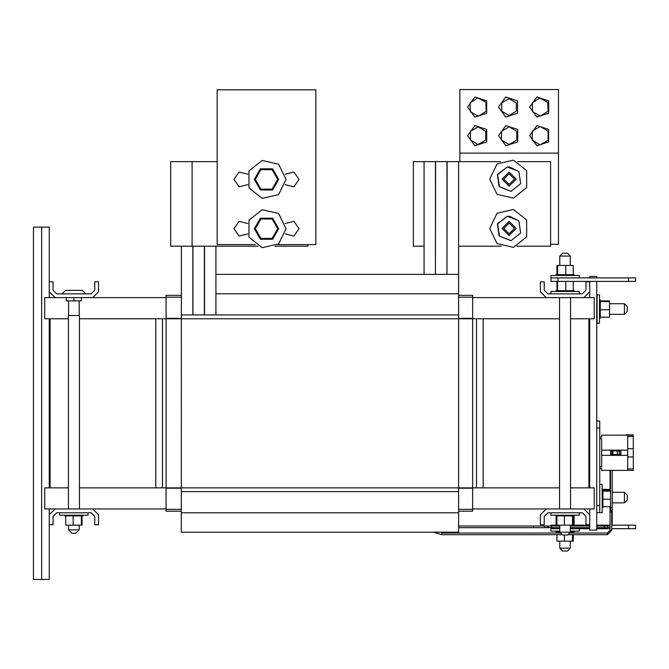<?xml version="1.0" encoding="UTF-8"?>
<svg xmlns="http://www.w3.org/2000/svg" width="669" height="669" viewBox="0 0 669 669"><rect width="100%" height="100%" fill="white"/><g stroke="black" fill="none" stroke-linecap="round" stroke-linejoin="round"><path stroke-width="1" d="M550.888 512.755L550.888 515.18L579.262 515.18L579.262 512.755M555.972 515.18L555.972 515.908L571.359 515.908L571.359 515.18M556.549 515.908L556.583 515.18L556.549 515.908M564.745 515.908L564.77 515.18M571.359 515.908L572.522 515.908L572.522 515.18M574.178 515.908L574.178 515.18L574.178 515.908L573.96 515.18L573.943 515.908L573.4 515.908L573.4 515.18M572.522 515.908L573.4 515.908M579.287 293.842L579.287 291.416L550.905 291.416L550.905 293.842M574.203 291.416L574.203 290.689L558.816 290.689L558.816 291.416M558.816 290.689L557.653 290.689L557.653 291.416M555.998 290.689L555.989 291.416L555.998 290.689L556.215 291.416L556.232 290.689L556.767 290.689L556.767 291.416M557.653 281.415L557.653 290.689L556.767 290.689M59.708 512.755L59.708 515.18L88.091 515.18L88.091 512.755M64.801 515.18L64.801 515.908L80.18 515.908L80.18 515.18M65.378 515.908L65.403 515.18L65.378 515.908M73.573 515.908L73.598 515.18M80.18 515.908L81.35 515.908L81.35 515.18M83.006 515.908L82.789 515.18M81.35 515.908L82.789 515.908M570.356 531.127L579.262 531.127L579.262 528.702M559.794 528.702L550.888 528.702L550.888 531.127L559.794 531.127M555.972 531.127L555.972 531.863L559.794 531.863M556.549 531.863L556.583 531.127L556.549 531.863M570.356 531.863L571.359 531.863L571.359 531.127M571.359 531.863L572.522 531.863L572.522 531.127M574.178 531.863L574.178 531.127L574.178 531.863L573.96 531.127L573.943 531.863L573.4 531.863L573.4 531.127M572.522 531.863L573.4 531.863M579.287 277.894L579.287 275.469L550.905 275.469L550.905 277.894L635.55 277.894L635.55 281.415L551.005 281.415L551.005 277.894M574.203 275.469L574.203 274.733L558.816 274.733L558.816 275.469M558.816 274.733L557.653 274.733L557.653 275.469M555.998 274.733L555.989 275.469L555.998 274.733L556.215 275.469L556.232 274.733L556.767 274.733L556.767 275.469M573.249 274.733L573.249 265.459L557.653 265.459L557.653 274.733L556.767 274.733M580.132 293.842L580.132 293.281L579.287 293.281M476.453 318.753L483.219 318.753L483.219 487.843L476.453 487.843L476.453 318.753L472.649 318.753L472.649 295.363L458.558 295.363M166.046 511.233L181.257 511.233L166.046 511.233L181.257 511.233L166.046 511.233L181.257 511.233L166.046 511.233L166.046 295.363L181.257 295.363M472.649 511.233L458.558 511.233L472.649 511.233L458.558 511.233L472.649 511.233L458.558 511.233L472.649 511.233L472.649 318.753L458.558 318.753L458.558 274.365L215.92 274.365L458.558 274.365L215.92 274.365L424.037 274.365L424.037 246.184L413.333 246.184L413.333 161.647L435.452 161.647L435.452 274.365L435.594 161.647L447.009 161.647L447.009 274.365L447.151 161.647L458.558 161.647L458.558 274.365M476.453 487.843L458.558 487.843L458.558 532.223L181.257 532.223L181.399 274.365M217.191 161.647L170.695 161.647L170.695 246.184L257.975 246.184M611.75 528.702L635.525 528.702L635.525 525.182L611.826 525.182M556.926 515.908L556.926 525.182L550.988 525.182L550.988 526.001M49.23 524.755L49.23 514.821L55.075 508.975L92.707 508.975L98.552 514.821L98.552 524.755L94.772 524.755L94.772 516.418L91.109 512.755L56.673 512.755L53.01 516.418L53.01 524.755L49.23 524.755L49.23 579.429L33.45 579.429L33.45 227.167L49.23 227.167L49.23 281.833L53.01 281.833L53.01 290.179L56.673 293.842L91.109 293.842L94.772 290.179L94.772 281.833L98.552 281.833L98.552 291.776L92.707 297.621L55.075 297.621L49.23 291.776L49.23 281.833M612.235 492.275L624.436 492.275L624.436 502.845L612.235 502.845M624.436 502.845L627.254 500.027L627.254 495.093L624.436 492.275M609.526 303.751L624.436 303.751L624.436 314.313L609.526 314.313M624.436 314.313L627.254 311.495L627.254 306.569L624.436 303.751M599.524 309.028L599.524 294.845L597.099 294.845L597.099 323.219L599.524 323.219L599.524 309.028M599.524 318.135L600.26 318.135L600.26 302.748L599.524 302.748M600.26 302.748L600.26 301.585L599.524 301.585M600.26 299.929L599.524 300.147M600.26 317.181L609.526 317.181L609.526 301.594L600.26 301.585L600.26 300.147M73.899 529.856L68.614 529.856L72.143 533.377L75.664 533.377L79.185 529.856L73.899 529.856M65.529 290.321L82.27 290.321L85.791 293.842L82.27 290.321L65.529 290.321L62.008 293.842L65.529 290.321M68.38 508.975L68.38 315.484L79.427 315.484L79.427 508.975M559.794 548.179L562.612 550.997L567.538 550.997L570.356 548.179L559.794 548.179L559.794 541.129M570.356 256.051L567.538 253.233L562.612 253.233L559.794 256.051L570.356 256.051L570.356 265.459M570.356 525.182L570.356 532.223L559.794 532.223L559.794 525.182M559.794 532.223L562.612 535.041L567.538 535.041L570.356 532.223M599.742 438.722L601.707 438.722L601.707 466.786L599.742 466.786M610.621 454.56L610.621 450.948L620.874 450.948L620.874 454.56L610.621 454.56M622.705 435.143L633.275 434.858L633.275 470.366L627.689 470.366L627.689 435.143L601.707 435.143L601.707 437.141L599.742 437.141M599.742 484.356L602.159 484.356L602.159 512.738L599.742 512.738L599.742 421.052L596.79 421.052M458.558 527.69L533.41 527.69L533.41 526.001L533.41 527.69L547.986 527.69L547.142 526.846L547.986 526.001L548.831 526.846L547.986 527.69L547.142 526.846L547.986 526.001L548.831 526.846L547.986 527.69L547.142 526.846L547.986 526.001L548.831 526.846L547.986 527.69L559.794 527.69M596.79 527.69L607.87 527.69L604.375 527.69L604.375 526.001L607.87 526.001L607.87 527.69L607.87 526.001L610.061 524.856M611.75 514.929L612.235 514.929L612.235 520.75L611.75 520.75L612.235 520.75L612.235 523.317L611.75 523.317M602.159 507.654L602.894 507.654L602.894 492.267L602.159 492.267M602.894 507.077L602.159 507.043L602.894 507.077M602.894 498.882L602.159 498.857M602.894 492.267L602.894 491.105L602.159 491.105M602.894 489.449L602.159 489.449L602.894 489.449L602.159 489.666L602.894 489.683L602.894 490.218L602.159 490.218M610.546 491.105L602.894 491.105L602.894 490.218M260.417 218.144L260.902 218.989L272.132 218.997L272.618 218.153L260.417 218.144L254.304 228.706L255.282 228.706L260.902 218.989M254.304 228.706L260.4 239.276L260.885 238.432L255.282 228.706M260.4 239.276L272.601 239.285L272.116 238.44L260.885 238.432M272.601 239.285L278.714 228.723L277.735 228.723L272.116 238.44M260.417 168.822L260.902 169.675L272.132 169.683L272.618 168.839L260.417 168.822L254.304 179.384L255.282 179.392L260.902 169.675M254.304 179.384L260.4 189.963L260.885 189.118L255.282 179.392M260.4 189.963L272.601 189.971L272.116 189.126L260.885 189.118M272.601 189.971L278.714 179.409L277.735 179.409L272.116 189.126M433.537 532.223L441.824 534.732L441.824 533.042L560.605 533.042M567.847 534.732L607.385 534.732L607.385 533.042L610.061 530.366L611.75 530.366L611.75 512.17L612.235 511.409L611.391 510.564L610.546 511.409L611.391 512.253L612.235 511.409L611.75 510.639M559.794 526.001L551.507 526.001L551.507 527.69M458.558 526.001L544.466 526.001L544.466 527.69M610.546 511.409L610.546 507.888L612.235 507.888L612.235 514.929M285.956 228.714L278.63 243.917L262.181 247.672L248.985 237.152L248.985 220.277L262.181 209.757L278.63 213.511L285.956 228.714M285.956 179.401L278.63 194.604L262.181 198.358L248.985 187.838L248.985 170.963L262.181 160.443L278.63 164.198L285.956 179.401M489.7 179.116L497.025 163.913L513.474 160.159L526.662 170.679L526.662 187.554L513.474 198.074L497.025 194.319L489.7 179.116M489.7 228.43L497.025 213.227L513.474 209.472L526.662 220.001L526.662 236.868L513.474 247.388L497.025 243.633L489.7 228.43M498.581 135.673L505.881 125.621L517.697 129.46L517.697 141.887L505.881 145.725L498.581 135.673M498.455 107.04L505.756 96.997L517.572 100.835L517.572 113.253L505.756 117.092L498.455 107.04M529.58 135.673L536.881 125.621L548.697 129.46L548.697 141.887L536.881 145.725L529.58 135.673M529.58 107.04L536.881 96.997L548.697 100.835L548.697 113.253L536.881 117.092L529.58 107.04M467.581 135.673L474.881 125.621L486.698 129.46L486.698 141.887L474.881 145.725L467.581 135.673M467.581 107.04L474.881 96.997L486.698 100.835L486.698 113.253L474.881 117.092L467.581 107.04M247.773 233.924L239.067 236.098L233.958 228.714L239.067 221.33L247.773 223.505M247.773 184.611L239.067 186.785L233.958 179.401L239.067 172.017L247.773 174.191M516.192 228.43L509.151 221.389L502.101 228.43L509.151 235.48L516.192 228.43M514.503 228.43L509.151 233.79L503.79 228.43L509.151 223.078L514.503 228.43M502.101 179.116L509.151 186.166L516.192 179.116L509.151 172.075L502.101 179.116M503.79 179.116L509.151 173.764L514.503 179.116L509.151 184.468L503.79 179.116M510.405 191.108L499.107 186.601L497.41 174.559L507.018 167.108L497.41 174.559L499.107 186.601L510.405 191.108M507.018 216.422L497.41 223.881L499.107 235.923L510.405 240.422M626.385 434.858L630.039 434.858M285.245 174.191L293.95 172.017L299.06 179.401L293.95 186.785L285.245 184.611M285.245 223.505L293.95 221.33L299.06 228.714L293.95 236.098L285.245 233.924M49.23 318.753L49.23 487.843M55.075 297.621L44.723 297.621L44.723 318.753L50.075 318.753L50.075 487.843L44.723 487.843L44.723 508.975L55.075 508.975M162.517 487.843L162.517 318.753L458.558 318.753L458.558 487.843L79.427 487.843M68.38 487.843L50.075 487.843M155.76 487.843L155.76 318.753L162.517 318.753M50.075 318.753L68.38 318.753M79.427 318.753L155.76 318.753M583.903 508.975L589.749 514.821L589.749 524.755L585.969 524.755L585.969 516.418L582.306 512.755L547.869 512.755L544.206 516.418L544.206 524.755L540.427 524.755L540.427 514.821L546.272 508.975L594.256 508.975L594.256 487.843L588.896 487.843L588.896 318.753L594.256 318.753L594.256 297.621L546.272 297.621L540.427 291.776L540.427 281.833L544.206 281.833L544.206 290.179L547.869 293.842L582.306 293.842L585.969 290.179L585.969 281.833L589.749 281.833L589.749 291.776L583.903 297.621M483.219 318.753L559.552 318.753M570.598 318.753L588.896 318.753M588.896 487.843L570.598 487.843M559.552 487.843L483.219 487.843M574.086 525.182L574.086 515.908M556.064 525.182L556.064 515.908M573.366 515.908L573.366 515.18M572.472 515.908L572.472 515.18M571.293 515.908L571.293 515.18M569.955 515.908L569.955 515.18M569.879 515.908L569.879 515.18M568.357 515.908L568.357 515.18M568.274 515.908L568.274 515.18M566.635 515.908L566.635 515.18M566.551 515.908L566.551 515.18M564.853 515.908L564.853 515.18M563.081 515.908L563.081 515.18M562.997 515.908L562.997 515.18M561.391 515.908L561.391 515.18M561.308 515.908L561.308 515.18M559.836 515.908L559.836 515.18M559.761 515.908L559.761 515.18M558.481 515.908L558.481 515.18M558.423 515.908L558.423 515.18M557.386 515.908L557.386 515.18M557.336 515.908L557.336 515.18M556.106 515.908L556.106 515.18L556.09 515.908M556.926 525.182L564.368 525.182L564.368 515.908M564.368 525.182L573.224 525.182L573.224 515.908M572.513 525.182L572.513 515.908M556.809 290.689L556.809 291.416M557.703 290.689L557.703 291.416M558.874 290.689L558.874 291.416M560.221 290.689L560.221 291.416M560.296 290.689L560.296 291.416M561.818 290.689L561.818 291.416M561.901 290.689L561.901 291.416M563.541 290.689L563.541 291.416M563.624 290.689L563.624 291.416M565.313 290.689L565.313 291.416M565.405 290.689L565.405 291.416M567.086 290.689L567.086 291.416M567.17 290.689L567.17 291.416M568.784 290.689L568.784 291.416M568.867 290.689L568.867 291.416M570.339 290.689L570.339 291.416M570.406 290.689L570.406 291.416M571.694 290.689L571.694 291.416M571.752 290.689L571.752 291.416M572.789 290.689L572.789 291.416M572.831 290.689L572.831 291.416M573.592 290.689L573.592 291.416M573.626 290.689L573.626 291.416M574.069 290.689L574.069 291.416L574.086 290.689M573.249 281.415L573.249 290.689M565.807 281.415L565.807 290.689M556.942 281.415L556.942 290.689M82.764 515.908L82.764 515.18M82.228 515.908L82.228 515.18M82.195 515.908L82.195 515.18M81.3 515.908L81.3 515.18M80.121 515.908L80.121 515.18M78.775 515.908L78.775 515.18M78.699 515.908L78.699 515.18M77.186 515.908L77.186 515.18M77.102 515.908L77.102 515.18M75.463 515.908L75.463 515.18M75.38 515.908L75.38 515.18M73.682 515.908L73.682 515.18M71.909 515.908L71.909 515.18M71.826 515.908L71.826 515.18M70.212 515.908L70.212 515.18M70.136 515.908L70.136 515.18M68.656 515.908L68.656 515.18M68.589 515.908L68.589 515.18M67.31 515.908L67.31 515.18M67.251 515.908L67.251 515.18M66.206 515.908L66.206 515.18M66.164 515.908L66.164 515.18M64.926 515.908L64.926 515.18L64.918 515.908M73.189 515.908L73.189 525.182L65.746 525.182L65.746 515.908M73.189 525.182L82.053 525.182L82.053 515.908M81.342 525.182L81.342 515.908M573.366 531.863L573.366 531.127M572.472 531.863L572.472 531.127M571.293 531.863L571.293 531.127M559.761 531.863L559.761 531.127M558.481 531.863L558.481 531.127M558.423 531.863L558.423 531.127M557.386 531.863L557.386 531.127M557.336 531.863L557.336 531.127M556.106 531.863L556.106 531.127L556.09 531.863M564.368 535.041L564.368 541.129L556.926 541.129L556.926 534.732M556.926 533.042L556.926 531.863M564.368 541.129L573.224 541.129L573.224 534.732M573.224 533.042L573.224 531.863M572.513 541.129L572.513 534.732M572.513 533.042L572.513 531.863M556.809 274.733L556.809 275.469M557.703 274.733L557.703 275.469M558.874 274.733L558.874 275.469M560.221 274.733L560.221 275.469M560.296 274.733L560.296 275.469M561.818 274.733L561.818 275.469M561.901 274.733L561.901 275.469M563.541 274.733L563.541 275.469M563.624 274.733L563.624 275.469M565.313 274.733L565.313 275.469M565.405 274.733L565.405 275.469M567.086 274.733L567.086 275.469M567.17 274.733L567.17 275.469M568.784 274.733L568.784 275.469M568.867 274.733L568.867 275.469M570.339 274.733L570.339 275.469M570.406 274.733L570.406 275.469M571.694 274.733L571.694 275.469M571.752 274.733L571.752 275.469M572.789 274.733L572.789 275.469M572.831 274.733L572.831 275.469M573.592 274.733L573.592 275.469M573.626 274.733L573.626 275.469M574.069 274.733L574.069 275.469L574.086 274.733M565.807 265.459L565.807 274.733M557.653 265.459L556.942 265.459L556.942 274.733M589.749 487.843L589.749 318.753M92.707 297.621L166.046 297.621M472.649 297.621L546.272 297.621M546.272 508.975L472.649 508.975M166.046 508.975L92.707 508.975M204.513 314.932L204.513 246.184M215.92 314.932L215.92 246.184M181.399 246.184L181.399 314.932M192.814 314.932L192.814 246.184M204.371 314.932L204.371 246.184M192.956 314.932L192.956 246.184M458.558 246.184L501.215 246.184M517.078 246.184L550.57 246.184L550.57 161.647L517.681 161.647M500.613 161.647L458.558 161.647M424.037 161.647L424.037 246.184M275.043 246.184L307.932 246.184L307.932 244.57M424.037 274.365L215.92 274.365M596.79 281.415L596.79 530.116L589.749 530.116L589.749 524.755M596.79 277.894L596.79 276.481L589.749 276.481L589.749 277.894M589.749 514.821L589.749 508.975M589.749 297.621L589.749 291.776M589.749 281.833L589.749 281.415M609.794 525.182L596.79 525.182M589.749 525.182L573.224 525.182M610.061 528.702L596.79 528.702M589.749 528.702L570.356 528.702M550.988 528.702L550.988 527.69M49.23 291.776L49.23 297.621M49.23 508.975L49.23 514.821M600.26 300.164L599.524 300.164M600.26 300.707L599.524 300.707M600.26 300.741L599.524 300.741M600.26 301.635L599.524 301.635M600.26 302.814L599.524 302.814M600.26 304.152L599.524 304.152M600.26 304.228L599.524 304.228M600.26 305.75L599.524 305.75M600.26 305.833L599.524 305.833M600.26 307.472L599.524 307.472M600.26 307.556L599.524 307.556M600.26 309.254L599.524 309.254M600.26 309.337L599.524 309.337M600.26 311.026L599.524 311.026M600.26 311.11L599.524 311.11M600.26 312.716L599.524 312.716M600.26 312.799L599.524 312.799M600.26 314.271L599.524 314.271M600.26 314.346L599.524 314.346M600.26 315.626L599.524 315.626M600.26 315.684L599.524 315.684M600.26 316.721L599.524 316.721M600.26 316.772L599.524 316.772M600.26 317.524L599.524 317.524M600.26 317.558L599.524 317.558M600.26 318.001L599.524 318.001M600.26 318.018L599.524 318.018M609.526 309.739L600.26 309.739M609.526 301.594L609.526 300.883L600.26 300.883M609.526 490.402L609.526 489.415L602.159 489.415M609.526 490.118L602.894 490.118M66.331 297.621L66.331 300.891L81.476 300.891L81.476 297.621M73.899 297.621L73.899 300.891M599.742 468.367L601.707 468.367L601.707 470.366L627.689 470.366M627.689 455.363L601.707 455.363M620.874 450.948L620.874 454.56M633.275 448.615L627.689 448.615M627.689 456.902L633.275 456.902M601.707 450.145L627.689 450.145M620.589 454.56L620.589 450.948M619.159 454.56L619.159 450.948M617.353 454.56L617.353 450.948M612.888 454.56L612.888 450.948M611.826 454.56L611.826 450.948M596.79 512.638L599.742 512.638M633.275 435.143L627.689 435.143M441.824 534.732L562.303 534.732M602.894 490.26L602.159 490.26M602.894 491.155L602.159 491.155M602.894 492.334L602.159 492.334M602.894 493.672L602.159 493.672M602.894 493.747L602.159 493.747M602.894 495.269L602.159 495.269M602.894 495.353L602.159 495.353M602.894 496.992L602.159 496.992M602.894 497.075L602.159 497.075M602.894 498.773L602.159 498.773M602.894 500.537L602.159 500.537M602.894 500.629L602.159 500.629M602.894 502.235L602.159 502.235M602.894 502.319L602.159 502.319M602.894 503.79L602.159 503.79M602.894 503.857L602.159 503.857M602.894 505.145L602.159 505.145M602.894 505.204L602.159 505.204M602.894 506.241L602.159 506.241M602.894 506.291L602.159 506.291M602.894 507.52L602.159 507.52L602.894 507.537M610.546 506.701L602.894 506.701M610.546 499.258L602.894 499.258M610.546 490.402L602.894 490.402M470.424 111.907L470.073 102.783L477.8 97.925L485.878 102.181L486.221 111.305L478.494 116.163L470.424 111.907M485.811 140.097L478.151 144.521L470.491 140.097L470.491 131.249L478.151 126.834L485.811 131.249L485.811 140.097M516.811 140.097L509.151 144.521L501.482 140.097L501.482 131.249L509.151 126.834L516.811 131.249L516.811 140.097M501.742 102.842L509.025 98.636L516.301 102.842L516.301 111.246L509.025 115.453L501.742 111.246L501.742 102.842M532.507 111.756L532.248 102.783L539.883 98.075L547.786 102.332L548.045 111.305L540.401 116.013L532.507 111.756M548.045 140.239L540.142 144.797L532.248 140.239L532.248 131.116L540.142 126.55L548.045 131.116L548.045 140.239M550.57 244.285L558.464 244.285L558.464 89.571L459.829 89.571L459.829 153.151L558.464 153.151M459.829 153.151L459.829 161.647M277.769 244.57L315.827 244.57L315.827 89.855L217.191 89.855L217.191 244.57L255.249 244.57M278.714 228.723L272.618 218.153M278.714 179.409L272.618 168.839M497.627 174.617L507.286 166.89L518.801 171.389L520.666 183.615L511.007 191.342L499.492 186.843L497.627 174.617M509.577 167.033L507.662 167.041L509.577 167.033M509.745 167.049L517.538 170.896L509.745 167.049L509.569 167.785M519.027 172.886L520.415 181.968L519.027 172.886M519.445 184.594L511.601 190.866L519.445 184.594M509.41 167.727L508.641 167.417M497.627 223.931L507.286 216.212L518.801 220.711L520.666 232.937L511.007 240.656L499.492 236.157L497.627 223.931M509.577 216.355L507.662 216.355M509.41 217.04L508.641 216.739M517.538 220.218L509.745 216.363L509.569 217.099M511.601 240.179L519.445 233.907M520.415 231.282L519.027 222.208M472.649 297.245L458.558 297.245M181.257 297.245L166.046 297.245M472.649 318.385L458.558 318.385M181.257 318.385L166.046 318.385M472.649 488.211L458.558 488.211M181.257 488.211L166.046 488.211M472.649 509.343L458.558 509.343M181.257 509.343L166.046 509.343M458.558 293.8L215.92 293.8M458.558 314.932L181.257 314.932M458.558 491.665L181.257 491.665M458.558 512.797L181.257 512.797M192.112 246.184L192.112 161.647M558.055 277.894L558.055 281.415M628.509 277.894L628.509 281.415M628.484 528.702L628.484 525.182M558.03 528.702L558.03 527.69M558.03 526.001L558.03 525.182M41.679 579.429L41.679 227.167M633.275 468.961L627.689 468.961M633.275 436.548L627.689 436.548M596.79 505.597L599.742 505.597M596.79 428.093L599.742 428.093M272.132 218.997L277.735 228.723M272.132 169.683L277.735 179.409M509.644 167.467L516.56 170.52M519.219 174.149L520.223 180.714M518.567 185.296L512.487 190.163M509.561 190.774L500.052 187.061M499.409 186.3L497.686 175.002M497.953 174.358L506.341 167.651M509.644 216.781L516.56 219.833M519.219 223.463L520.223 230.027M518.567 234.61L512.487 239.477M509.561 240.096L500.052 236.374M499.409 235.622L497.686 224.324M497.953 223.672L506.341 216.965M559.552 297.621L559.552 508.975M570.598 297.621L570.598 508.975M68.614 300.891L68.614 315.484M68.614 525.182L68.614 529.856M79.185 300.891L79.185 315.484M79.185 525.182L79.185 529.856M570.356 548.179L570.356 541.129M559.794 256.051L559.794 265.459M607.385 533.042L569.545 533.042M607.385 534.732L611.75 530.366M610.061 506.701L610.061 530.366M610.061 490.402L610.061 470.366M570.356 527.69L589.749 527.69M570.356 526.001L589.749 526.001M596.79 526.001L607.87 526.001M551.507 526.001L544.466 526.001M607.87 527.69L610.061 527.097M611.75 525.324L612.235 523.317M612.235 507.888L612.235 470.366M610.546 507.888L610.546 470.366"/></g></svg>
